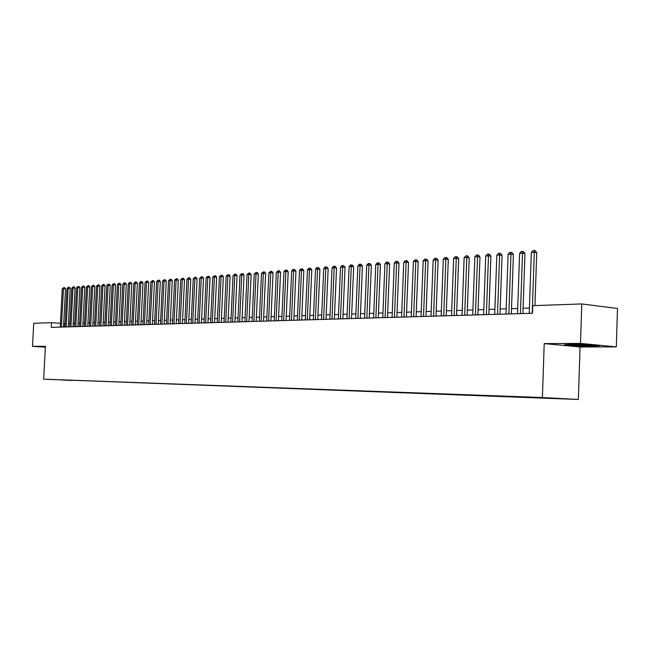 <?xml version="1.0" encoding="UTF-8"?>
<svg xmlns="http://www.w3.org/2000/svg" width="650" height="650" viewBox="0 0 650 650"><rect width="100%" height="100%" fill="white"/><g stroke="black" fill="none" stroke-linecap="round" stroke-linejoin="round"><path stroke-width="0.97" d="M535.137 397.321L542.896 397.67L535.137 397.321M616.322 346.881L580.507 343.411L544.212 343.606L580.044 346.978L616.322 346.881L617.5 308.49L581.774 303.94L532.748 305.671L532.488 313.259L51.261 327.381L51.512 322.668L33.751 323.294L32.5 346.344L45.37 347.197M580.044 346.978L578.354 399.474L43.656 379.161L542.401 397.54L578.354 399.474M54.161 379.641L48.661 379.381L54.161 379.608M72.053 380.25L556.481 398.596L528.117 397.085L59.743 379.795M72.231 380.477L59.678 379.86M580.507 343.411L581.774 303.94M544.212 343.606L542.401 397.54M43.656 379.161L45.419 346.271L32.5 346.344M65.138 323.627L63.692 323.643M60.45 323.383L51.512 322.668M529.425 308.059L523.071 308.279M517.701 308.457L511.509 308.661M506.196 308.839L500.159 309.043M494.894 309.221L489.011 309.416M483.803 309.595L478.067 309.782M472.907 309.961L467.309 310.148M462.207 310.318L456.747 310.497M451.693 310.668L446.363 310.846M441.358 311.017L436.166 311.188M431.202 311.358L426.14 311.529M421.224 311.691L416.276 311.854M411.418 312.016L406.591 312.179M401.765 312.341L397.061 312.496M392.283 312.658L387.692 312.812M382.956 312.975L378.471 313.121M373.783 313.284L369.403 313.43M364.756 313.584L360.482 313.723M355.875 313.877L351.707 314.023M347.141 314.169L343.07 314.308M338.544 314.462L334.563 314.592M330.078 314.746L326.194 314.876M321.75 315.023L317.956 315.152M313.544 315.299L309.847 315.421M305.467 315.567L301.852 315.689M297.521 315.835L293.987 315.957M289.689 316.095L286.236 316.217M281.978 316.355L278.606 316.469M274.381 316.615L271.091 316.721M266.89 316.867L263.681 316.973M259.521 317.111L256.376 317.216M252.249 317.354L249.186 317.46M245.091 317.59L242.092 317.696M238.03 317.834L235.105 317.931M231.075 318.061L228.215 318.159M224.209 318.297L221.422 318.386M217.449 318.516L214.719 318.614M210.779 318.744L208.114 318.833M204.206 318.963L201.606 319.053M197.722 319.183L195.179 319.264M191.327 319.394L188.841 319.483M185.023 319.605L182.593 319.686M178.799 319.816L176.426 319.898M172.656 320.019L170.341 320.101M166.603 320.223L164.336 320.304M160.623 320.426L158.405 320.499M154.724 320.621L152.563 320.694M148.899 320.816L146.786 320.889M143.154 321.011L141.091 321.084M137.483 321.197L135.468 321.271M131.885 321.392L129.919 321.457M126.36 321.571L124.434 321.636M120.9 321.758L119.023 321.823M115.513 321.937L113.677 322.002M110.191 322.116L108.396 322.173M104.934 322.294L103.188 322.351M99.751 322.465L98.036 322.522M94.624 322.636L92.95 322.692M89.554 322.806L87.929 322.863M84.557 322.977L82.964 323.026M79.617 323.139L78.057 323.196M74.734 323.302L73.214 323.359M69.907 323.464L68.421 323.513M63.781 327.015L63.96 323.668M45.394 346.751L44.371 346.718L45.378 347.092M588.916 344.662L571.131 344.199L564.492 344.768L575.283 345.792L592.702 346.255L599.698 345.702L588.916 344.662M63.513 327.023L65.536 288.901L63.464 288.689L61.425 327.08M62.286 288.787L63.797 287.56L63.464 288.689L62.286 288.787L60.247 327.113M63.797 287.56L64.626 287.641L65.536 288.901M45.386 346.905L44.801 346.734M575.884 344.321L572.268 344.768C575.697 345.434 594.254 345.832 592.312 345.199L585.804 344.581M597.618 345.499L592.386 345.922L575.494 345.467L566.386 344.606M68.242 326.885L70.273 288.535L68.193 288.324L66.146 326.942M67.007 288.421L68.526 287.186L68.193 288.324L67.007 288.421L64.959 326.974M68.526 287.186L69.355 287.267L70.273 288.535M73.036 326.739L75.067 288.169L72.979 287.958L70.931 326.804M71.776 288.048L73.304 286.812L72.979 287.958L71.776 288.048L69.729 326.836M73.304 286.812L74.141 286.894L75.067 288.169M77.878 326.601L79.918 287.796L77.821 287.584L75.766 326.658M76.603 287.674L78.146 286.431L77.821 287.584L76.603 287.674L74.555 326.698M78.146 286.431L78.983 286.512L79.918 287.796M82.786 326.454L84.825 287.414L82.721 287.202L80.665 326.519M81.494 287.3L83.046 286.041L82.721 287.202L81.494 287.3L79.438 326.552M83.046 286.041L83.891 286.13L84.825 287.414M87.75 326.308L89.789 287.032L87.685 286.821L85.621 326.373M86.434 286.918L88.01 285.651L87.685 286.821L86.434 286.918L84.378 326.406M88.01 285.651L88.847 285.74L89.789 287.032M92.771 326.162L94.819 286.65L92.706 286.431L90.634 326.227M91.447 286.528L93.023 285.261L92.706 286.431L91.447 286.528L89.375 326.259M93.023 285.261L93.876 285.342L94.819 286.65M97.858 326.016L99.913 286.252L97.784 286.041L95.721 326.072M96.509 286.138L98.109 284.854L97.784 286.041L96.509 286.138L94.445 326.113M98.109 284.854L98.954 284.944L99.913 286.252M103.009 325.861L105.064 285.862L102.936 285.642L100.856 325.926M101.644 285.74L103.252 284.456L102.936 285.642L101.644 285.74L99.564 325.959M103.252 284.456L104.106 284.537L105.064 285.862M108.217 325.707L110.281 285.456L108.144 285.236L106.064 325.772M106.836 285.342L108.461 284.042L108.144 285.236L106.836 285.342L104.756 325.812M108.461 284.042L109.314 284.131L110.281 285.456M113.498 325.553L115.562 285.049L113.417 284.83L111.337 325.618M112.093 284.928L113.734 283.627L113.417 284.83L112.093 284.928L110.013 325.658M113.734 283.627L114.587 283.717L115.562 285.049M118.844 325.398L120.908 284.643L118.763 284.416L116.675 325.463M117.423 284.521L119.072 283.205L118.763 284.416L117.423 284.521L115.334 325.504M119.072 283.205L119.933 283.294L120.908 284.643M124.256 325.236L126.327 284.229L124.174 284.001L122.078 325.301M122.809 284.099L124.475 282.783L124.174 284.001L122.809 284.099L120.721 325.341M124.475 282.783L125.336 282.872L126.327 284.229M129.732 325.081L131.812 283.806L129.651 283.571L127.554 325.138M128.269 283.676L129.951 282.352L129.651 283.571L128.269 283.676L126.181 325.179M129.951 282.352L130.821 282.441L131.812 283.806M135.289 324.919L137.369 283.376L135.2 283.148L133.096 324.976M133.803 283.254L135.501 281.913L135.2 283.148L133.803 283.254L131.706 325.016M135.501 281.913L136.37 282.011L137.369 283.376M140.912 324.748L143 282.945L140.822 282.709L138.71 324.813M139.409 282.823L141.115 281.474L140.822 282.709L139.409 282.823L137.304 324.854M141.115 281.474L141.984 281.564L143 282.945M146.607 324.586L148.696 282.506L146.51 282.271L144.406 324.651M145.08 282.384L146.803 281.027L146.51 282.271L145.08 282.384L142.976 324.691M146.803 281.027L147.68 281.117L148.696 282.506M152.376 324.415L154.472 282.059L152.279 281.824L150.166 324.48M150.832 281.938L152.571 280.572L152.279 281.824L150.832 281.938L148.72 324.521M152.571 280.572L153.449 280.67L154.472 282.059M158.226 324.244L160.322 281.613L158.121 281.369L156.008 324.309M156.658 281.483L158.413 280.109L158.121 281.369L156.658 281.483L154.537 324.35M158.413 280.109L159.291 280.207L160.322 281.613M164.149 324.066L166.254 281.158L164.044 280.914L161.923 324.131M162.557 281.027L164.328 279.646L164.044 280.914L162.557 281.027L160.436 324.179M164.328 279.646L165.214 279.744L166.254 281.158M170.154 323.895L172.258 280.694L170.048 280.451L167.919 323.96M168.537 280.564L170.324 279.175L170.048 280.451L168.537 280.564L166.416 324.001M170.324 279.175L171.21 279.273L172.258 280.694M176.239 323.716L178.344 280.223L176.126 279.979L173.997 323.781M174.598 280.101L176.402 278.696L176.126 279.979L174.598 280.101L172.469 323.822M176.402 278.696L177.287 278.793L178.344 280.223M182.406 323.529L184.519 279.752L182.293 279.5L180.156 323.594M180.741 279.622L182.561 278.208L182.293 279.5L180.741 279.622L178.612 323.643M182.561 278.208L183.454 278.306L184.519 279.752M188.654 323.351L190.767 279.273L188.541 279.021L186.404 323.416M186.964 279.142L188.801 277.721L188.541 279.021L186.964 279.142L184.836 323.464M188.801 277.721L189.694 277.818L190.767 279.273M194.992 323.164L197.112 278.785L194.87 278.533L192.733 323.229M193.278 278.655L195.13 277.217L194.87 278.533L193.278 278.655L191.141 323.277M195.13 277.217L196.032 277.322L197.112 278.785M201.419 322.977L203.539 278.289L201.289 278.037L199.152 323.042M199.68 278.159L201.549 276.713L201.289 278.037L199.68 278.159L197.535 323.091M201.549 276.713L202.451 276.819L203.539 278.289M207.927 322.782L210.056 277.786L207.797 277.534L205.652 322.847M206.164 277.656L208.057 276.201L207.797 277.534L206.164 277.656L204.019 322.896M208.057 276.201L208.951 276.307L210.056 277.786M214.533 322.587L216.661 277.282L214.403 277.022L212.257 322.66M212.745 277.152L214.646 275.681L214.403 277.022L212.745 277.152L210.592 322.709M214.646 275.681L215.556 275.787L216.661 277.282M221.227 322.392L223.364 276.762L221.097 276.502L218.944 322.457M219.416 276.632L221.341 275.153L221.097 276.502L219.416 276.632L217.262 322.506M221.341 275.153L222.243 275.267L223.364 276.762M228.028 322.197L230.157 276.242L227.882 275.974L225.729 322.262M226.176 276.112L228.118 274.625L227.882 275.974L226.176 276.112L224.023 322.311M228.118 274.625L229.028 274.731L230.157 276.242M234.918 321.994L237.047 275.714L234.772 275.446L232.611 322.059M233.041 275.576L234.999 274.081L234.772 275.446L233.041 275.576L230.88 322.108M234.999 274.081L235.918 274.186L237.047 275.714M241.906 321.791L244.043 275.178L241.751 274.901L239.598 321.856M239.996 275.039L241.979 273.528L241.751 274.901L239.996 275.039L237.843 321.904M241.979 273.528L242.897 273.642L244.043 275.178M248.999 321.579L251.136 274.633L248.836 274.357L246.683 321.644M247.057 274.495L249.064 272.976L248.836 274.357L247.057 274.495L244.904 321.701M249.064 272.976L249.982 273.081L251.136 274.633M256.189 321.368L258.326 274.081L256.027 273.804L253.866 321.433M254.223 273.942L256.246 272.407L256.027 273.804L254.223 273.942L252.062 321.49M256.246 272.407L257.164 272.521L258.326 274.081M263.494 321.157L265.631 273.52L263.323 273.236L261.162 321.222M261.495 273.382L263.534 271.838L263.323 273.236L261.495 273.382L259.326 321.279M263.534 271.838L264.461 271.952L265.631 273.52M270.896 320.938L273.041 272.943L270.725 272.667L268.564 321.002M268.864 272.805L270.936 271.253L270.725 272.667L268.864 272.805L266.703 321.059M270.936 271.253L271.854 271.367L273.041 272.943M278.419 320.718L280.564 272.366L278.241 272.082L276.079 320.783M276.356 272.228L278.444 270.66L278.241 272.082L276.356 272.228L274.186 320.84M278.444 270.66L279.37 270.774L280.564 272.366M286.049 320.491L288.194 271.781L285.87 271.497L283.701 320.564M283.952 271.643L285.293 270.124L286.065 270.059L285.87 271.497L283.952 271.643L281.783 320.613M286.065 270.059L286.991 270.181L288.194 271.781M293.8 320.263L295.945 271.188L293.613 270.896L291.444 320.336M291.671 271.042L293.02 269.514L293.8 269.449L293.613 270.896L291.671 271.042L289.502 320.393M293.8 269.449L294.734 269.571L295.945 271.188M301.665 320.036L303.818 270.579L301.478 270.286L299.309 320.101M299.496 270.441L300.861 268.897L301.657 268.832L301.478 270.286L299.496 270.441L297.334 320.158M301.657 268.832L302.591 268.954L303.818 270.579M309.652 319.8L311.805 269.969L309.457 269.669L307.287 319.865M307.45 269.823L308.823 268.271L309.627 268.206L309.457 269.669L307.45 269.823L305.281 319.93M309.627 268.206L310.562 268.328L311.805 269.969M317.769 319.564L319.914 269.344L317.566 269.043L315.396 319.629M315.526 269.197L316.916 267.637L317.728 267.572L317.566 269.043L315.526 269.197L313.357 319.686M317.728 267.572L318.671 267.694L319.914 269.344M326.007 319.321L328.152 268.71L325.796 268.409L323.627 319.386M323.724 268.564L325.122 266.988L325.951 266.923L325.796 268.409L323.724 268.564L321.555 319.451M325.951 266.923L326.893 267.044L328.152 268.71M334.376 319.077L336.521 268.068L334.165 267.759L331.996 319.142M332.061 267.922L333.466 266.329L334.311 266.264L334.165 267.759L332.061 267.922L329.891 319.207M334.311 266.264L335.254 266.386L336.521 268.068M342.875 318.825L345.028 267.41L342.656 267.101L340.486 318.898M340.519 267.264L341.941 265.663L342.794 265.598L342.656 267.101L340.519 267.264L338.349 318.955M342.794 265.598L343.744 265.72L345.028 267.41M351.52 318.573L353.665 266.752L351.293 266.435L349.123 318.638M349.115 266.606L350.553 264.989L351.423 264.916L351.293 266.435L349.115 266.606L346.954 318.703M351.423 264.916L352.365 265.046L353.665 266.752M360.295 318.313L362.44 266.077L360.059 265.752L357.898 318.386M357.858 265.923L359.296 264.298L360.181 264.225L360.059 265.752L357.858 265.923L355.688 318.451M360.181 264.225L361.132 264.355L362.44 266.077M369.216 318.053L371.361 265.387L368.973 265.07L366.811 318.118M366.73 265.241L368.192 263.599L369.086 263.526L368.973 265.07L366.73 265.241L364.569 318.191M369.086 263.526L370.037 263.656L371.361 265.387M378.284 317.785L380.429 264.688L378.032 264.363L375.871 317.858M375.757 264.542L377.227 262.884L378.137 262.811L378.032 264.363L375.757 264.542L373.596 317.923M378.137 262.811L379.096 262.949L380.429 264.688M387.498 317.517L389.642 263.981L387.246 263.656L385.084 317.582M384.93 263.835L386.409 262.161L387.335 262.088L387.246 263.656L384.93 263.835L382.769 317.655M387.335 262.088L388.294 262.226L389.642 263.981M396.874 317.241L399.011 263.266L396.614 262.933L394.452 317.314M394.257 263.112L395.752 261.43L396.695 261.357L396.614 262.933L394.257 263.112L392.096 317.379M396.695 261.357L397.654 261.487L399.011 263.266M406.404 316.964L408.533 262.527L406.128 262.194L403.975 317.029M403.739 262.381L405.243 260.683L406.201 260.601L406.128 262.194L403.739 262.381L401.578 317.102M406.201 260.601L407.16 260.739L408.533 262.527M416.089 316.68L418.226 261.787L415.813 261.446L413.66 316.745M413.376 261.633L414.903 259.919L415.878 259.846L415.813 261.446L413.376 261.633L411.223 316.818M415.878 259.846L416.837 259.984L418.226 261.787M425.953 316.387L428.074 261.032L425.661 260.683L423.516 316.461M423.183 260.877L424.718 259.147L425.709 259.066L425.661 260.683L423.183 260.877L421.038 316.534M425.709 259.066L426.676 259.212L428.074 261.032M435.979 316.095L438.1 260.26L435.687 259.911L433.542 316.168M433.16 260.106L434.712 258.359L435.719 258.277L435.687 259.911L433.16 260.106L431.015 316.241M435.719 258.277L436.686 258.424L438.1 260.26M446.176 315.794L448.297 259.472L445.876 259.123L443.739 315.868M443.308 259.317L444.876 257.562L445.9 257.481L445.876 259.123L443.308 259.317L441.171 315.941M445.9 257.481L446.867 257.619L448.297 259.472M456.56 315.486L458.673 258.676L456.251 258.318L454.114 315.559M453.643 258.521L455.219 256.75L456.259 256.661L456.251 258.318L453.643 258.521L451.506 315.64M456.259 256.661L457.226 256.807L458.673 258.676M467.122 315.177L469.235 257.863L466.806 257.498L464.677 315.25M464.149 257.709L465.741 255.921L466.806 255.832L466.806 257.498L464.149 257.709L462.02 315.331M466.806 255.832L467.773 255.978L469.235 257.863M477.88 314.86L479.976 257.043L477.547 256.669L475.426 314.933M474.849 256.88L476.45 255.076L477.539 254.987L477.547 256.669L474.849 256.88L472.721 315.014M477.539 254.987L478.506 255.141L479.976 257.043M488.824 314.543L490.921 256.197L488.491 255.824L486.371 314.616M485.737 256.035L487.362 254.215L488.459 254.134L488.491 255.824L485.737 256.035L483.616 314.697M488.459 254.134L489.434 254.28L490.921 256.197M499.98 314.218L502.06 255.344L499.631 254.963L497.518 314.283M496.827 255.182L498.461 253.346L499.582 253.256L499.631 254.963L496.827 255.182L494.715 314.373M499.582 253.256L500.557 253.411L502.06 255.344M511.331 313.885L513.411 254.467L510.973 254.085L508.869 313.95M508.113 254.304L509.771 252.452L510.908 252.363L510.973 254.085L508.113 254.304L506.017 314.039M510.908 252.363L511.883 252.517L513.411 254.467M522.892 313.544L524.964 253.581L522.519 253.191L520.431 313.617M519.618 253.419L521.284 251.55L522.446 251.453L522.519 253.191L519.618 253.419L517.522 313.698M522.446 251.453L523.421 251.615L524.964 253.581M534.934 305.589L536.729 252.679L534.292 252.281L532.212 313.267M531.326 252.509L533.016 250.624L534.202 250.526L534.292 252.281L531.326 252.509L529.246 313.357M534.202 250.526L535.178 250.689L536.729 252.679M572.942 344.386L572.268 344.768"/></g></svg>
